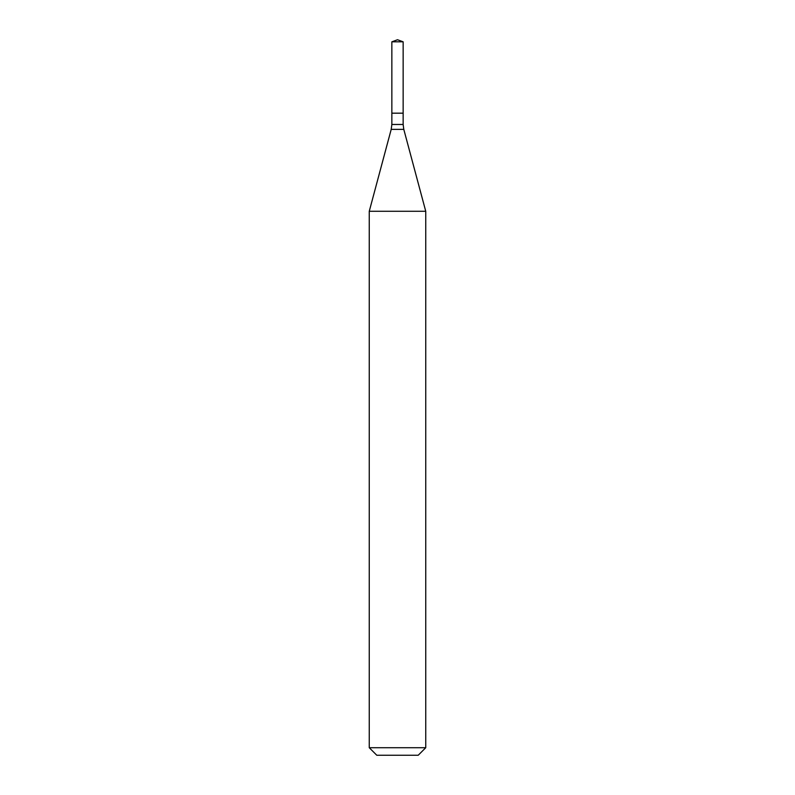 <?xml version="1.0" encoding="UTF-8"?>
<svg xmlns="http://www.w3.org/2000/svg" width="795" height="795" viewBox="0 0 795 795"><rect width="100%" height="100%" fill="white"/><g stroke="black" fill="none" stroke-linecap="round" stroke-linejoin="round"><path stroke-width="1.19" d="M425.742 211.281L369.258 211.281L369.258 747.717L425.742 747.717L425.742 211.281L403.79 129.356L391.21 129.356L369.258 211.281M369.258 747.717L376.79 755.25L418.21 755.25L425.742 747.717M391.856 41.807L391.856 113.178L403.144 113.178L403.144 124.477L391.856 124.477L391.856 113.178L403.144 113.178L403.144 41.807L391.856 41.807L397.5 39.75L403.144 41.807M403.144 124.477L403.79 129.356M391.856 124.477L391.21 129.356"/></g></svg>
